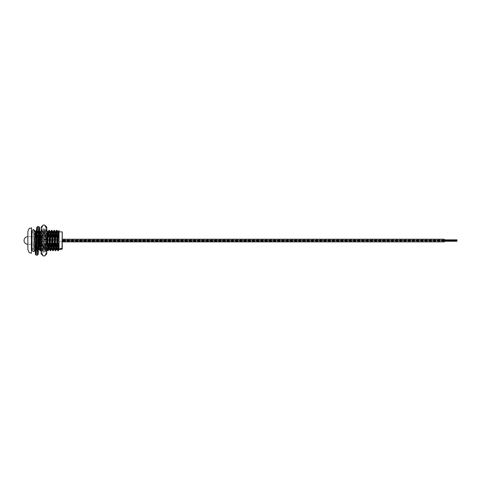 <?xml version="1.0" encoding="UTF-8"?>
<svg xmlns="http://www.w3.org/2000/svg" width="481" height="481" viewBox="0 0 481 481"><rect width="100%" height="100%" fill="white"/><g stroke="black" fill="none" stroke-linecap="round" stroke-linejoin="round"><path stroke-width="0.36" stroke-dasharray="2.4 1.8" d="M456.95 240.53L62.247 240.53L456.95 240.53L62.247 240.53L456.95 240.53L62.247 240.53L62.247 241.793L62.247 239.219L62.247 241.883L62.247 239.243L62.247 240.53L444.24 240.53M57.149 240.518L57.149 241.793L57.149 239.243L57.149 241.793L62.247 241.793L57.72 241.793M31.686 240.518L31.686 249.176L31.686 231.86L31.686 240.518L31.686 231.86L33.598 231.86L33.598 240.518L33.598 231.86M27.868 231.601L27.868 249.429M59.061 240.518L59.061 249.176L59.061 240.518M33.7 235.588L34.133 230.333L34.566 235.588L33.598 235.588L33.598 230.333L33.598 235.588L34.229 240.518L33.598 244.408L33.628 249.405L34.818 231.493M36.454 231.842L36.706 230.351L37.109 235.588L36.664 235.588L36.231 230.333M39.562 235.588L39.208 235.588L38.781 230.333L38.462 233.315L38.348 235.588L38.793 235.588L39.25 230.351L39.616 234.698M41.144 235.588L41.775 230.333L42.202 235.588L41.757 235.588L41.324 230.333L41.144 231.319M43.891 235.588L44.342 230.351L44.751 235.588L44.3 235.588L43.873 230.333L43.44 235.588L43.891 235.588L44.42 240.518L43.476 245.448L43.031 245.448L42.599 250.703L42.166 245.448L42.617 245.448L43.043 250.703L43.476 245.448M47.204 235.588L46.849 235.588L46.416 230.333L45.99 235.588L46.435 235.588L46.747 230.772M46.891 230.351L47.252 234.698M49.441 230.351L49.802 234.698M49.753 235.588L49.399 235.588L48.966 230.333M51.984 230.351L52.351 234.698M52.297 235.588L51.942 235.588L51.509 230.333M54.533 230.351L54.894 234.698M54.846 235.588L54.491 235.588L54.058 230.333M57.077 230.351L57.443 234.698M57.389 235.588L57.035 235.588L56.608 230.333M35.408 250.703L34.975 245.448L33.598 245.448L33.598 250.703L33.598 249.429L34.223 249.429L34.77 250.373M34.632 250.703L33.598 250.703M37.939 245.448L37.506 250.703L37.073 245.448L37.524 245.448L37.981 250.679L38.384 245.448L37.939 245.448L37.404 240.518L38.348 235.588M40.025 250.679L39.664 246.332M39.713 245.448L40.067 245.448L40.5 250.703M45.575 245.448L45.148 250.703L44.715 245.448L45.16 245.448L45.617 250.679L46.026 245.448L45.575 245.448L45.046 240.518L45.99 235.588M47.667 250.679L47.3 246.332M47.354 245.448L47.709 245.448L48.142 250.703M50.21 250.679L49.85 246.332M49.898 245.448L50.252 245.448L50.685 250.703M52.76 250.679L52.399 246.332M52.447 245.448L52.802 245.448L53.235 250.703M55.303 250.679L54.942 246.332M54.996 245.448L55.351 245.448L55.778 250.703M57.852 250.679L57.492 246.332M57.54 245.448L57.894 245.448L58.327 250.703M59.061 249.453L57.936 237.193M57.894 245.448L58.423 240.518L58.105 234.139M56.548 249.405L55.387 237.193M55.351 245.448L55.88 240.518L55.556 234.139M53.998 249.405L52.838 237.193M52.802 245.448L53.331 240.518L53.006 234.139M51.449 249.405L50.295 237.193M50.252 245.448L50.788 240.518L50.463 234.139M46.435 235.588L46.747 237.097M48.906 249.405L47.745 237.193M47.709 245.448L48.238 240.518L47.914 234.139M46.747 245.063L46.326 249.429L45.689 240.518L44.751 235.588M45.16 245.448L45.689 240.518L45.088 231.632L43.813 249.405L43.146 240.518L42.202 235.588M41.342 235.588L41.871 240.518L40.927 245.448M42.617 245.448L43.146 240.518L42.538 231.632L41.264 249.405L40.109 237.193M38.793 235.588L38.943 236.225M40.067 245.448L40.596 240.518L40.278 234.139M36.249 235.588L36.778 240.518L35.834 245.448M37.981 250.679L38.721 249.405L38.053 240.518L37.109 235.588M37.524 245.448L38.053 240.518L37.446 231.632L36.171 249.405L35.504 240.518L34.566 235.588M34.975 245.448L35.504 240.518L35.185 234.139M46.747 242.526L46.026 245.448M38.654 244.528L38.384 245.448M59.061 230.591L59.055 240.518L58.387 231.632M57.035 235.588L56.505 240.518L55.838 231.632M54.491 235.588L53.962 240.518L53.295 231.632M51.942 235.588L51.413 240.518L50.745 231.632M49.399 235.588L48.864 240.518L48.202 231.632M46.849 235.588L46.32 240.518L45.653 231.632L44.408 249.429L43.134 231.601L42.496 240.518L43.44 235.588M44.3 235.588L43.771 240.518L44.715 245.448M41.757 235.588L41.228 240.518L40.56 231.632M39.208 235.588L38.678 240.518L38.011 231.632L36.742 249.405L35.468 231.632M36.664 235.588L36.135 240.518L37.073 245.448M56.83 246.897L56.505 240.518L56.998 243.837M54.281 246.897L53.962 240.518L54.449 243.837M51.738 246.897L51.413 240.518L51.906 243.837M49.188 246.897L48.864 240.518L49.357 243.837M46.747 248.28L46.32 240.518L46.813 243.837M43.031 245.448L42.496 240.518L41.865 249.429L41.228 240.518L42.166 245.448M39.003 246.897L38.678 240.518L39.171 243.837M34.818 241.402L34.223 249.429M59.061 240.728L59.061 249.429M59.061 238.967L59.061 240.704M33.598 245.448L33.598 244.408M33.598 240.518L33.598 249.176L33.598 240.518M61.364 248.887L60.636 248.364L59.566 248.761L60.636 248.479L61.586 249.098L61.67 248.743M60.816 249.134L59.482 249.236M61.646 249.338L61.646 249.038M60.155 249.236L61.646 249.176M60.78 248.966L60.786 249.362M61.646 248.593L60.155 248.707M61.448 248.731L60.943 248.605L61.448 248.924M60.384 249.098L61.646 249.236M60.816 249.338L60.384 249.296M59.566 249.236L59.933 249.236M61.67 248.942L60.636 248.364M60.636 248.551L59.566 248.761M59.878 249.08L59.794 248.767M59.794 248.96L60.636 248.479M60.636 248.665L61.448 248.761M49.771 240.518L49.771 241.155L49.771 240.518M37.037 240.247L37.037 236.694L37.037 240.247M37.037 240.518L37.037 244.336L37.037 240.518M49.771 239.881L52.321 239.881L49.771 239.881L52.321 239.881L52.321 241.155L49.771 241.155L52.321 241.155L52.321 239.881L52.321 241.155L49.771 241.155L49.771 239.881L49.771 241.155L49.771 239.881L39.352 239.881M52.086 239.881L50.168 239.881M52.032 241.155L50.114 241.155M444.24 241.883L444.24 239.219M62.247 241.883L62.247 239.219M62.247 240.127L456.95 240.145L62.247 240.145M456.95 240.326L444.24 240.326M456.95 239.965L62.247 240.049L444.24 239.947M456.95 240.686L444.24 240.686M62.247 240.855L456.95 240.867L62.247 240.867M456.95 241.047L62.247 241.137L444.24 241.035M456.95 240.506L62.247 240.506L456.95 240.506L62.247 240.506L456.95 240.506L62.247 240.506L62.247 241.763L62.247 240.386L444.24 240.506M46.747 229.07L45.893 229.924L45.893 251.076L45.893 229.924L44.919 228.102L44.919 240.5L44.919 228.102L43.945 229.924L43.945 240.5L43.945 229.924L42.971 228.102L42.971 240.5L42.971 228.102L42.003 229.924L42.003 240.5L42.003 229.924L41.144 229.07L41.144 240.5L43.212 232.78L44.679 232.78L46.747 240.5L44.679 248.22L43.212 248.22L41.144 240.5L41.144 251.93L42.003 251.076L42.003 240.5L42.003 251.076L42.971 252.898L42.971 240.5L42.971 252.898L43.945 251.076L43.945 240.5L43.945 251.076L44.919 252.898L44.919 240.5L44.919 252.898L45.893 251.076L46.747 251.93L46.747 229.07L46.747 251.93M43.212 255.94L41.144 252.08L43.212 248.22M44.679 248.22L46.747 252.08L44.679 255.94M43.212 232.78L41.144 228.92L43.212 225.06M44.679 225.06L46.17 226.936M46.705 228.391L44.679 232.78M41.144 253.872L41.144 227.128M46.747 253.872L46.747 227.128M40.073 240.813L39.364 240.879L40.079 240.879L40.019 239.003L40.073 240.734M37.518 226.599L38.173 240.879L39.364 240.879L37.458 240.879L38.173 240.879L37.518 230.05L36.207 251.707L35.606 242.232L34.891 242.322L35.606 242.665L37.512 242.322L35.606 242.232M37.458 240.831L36.803 229.335L36.153 240.722M61.989 231.86L61.989 249.176M31.415 227.796L31.415 253.24M27.868 236.694L27.868 240.518L27.868 236.694L34.818 236.694L34.818 250C34.428 248.899 33.965 248.43 33.417 248.599C33.009 248.352 32.54 248.821 32.017 250L32.017 231.157C32.564 232.347 33.027 232.81 33.417 232.557C33.814 232.81 34.277 232.347 34.818 231.157M27.868 244.336L27.868 240.518L27.868 244.336L37.037 244.336M38.769 240.933L38.113 252.417L37.512 242.322L38.035 252.134L37.398 251.707L38.708 230.05L39.364 240.879L38.708 226.599M37.398 255.158L36.797 242.665M39.941 236.556L39.749 231.205L39.941 236.556M37.849 251.87L37.512 242.58M40.073 240.831L40.013 239.123M39.911 236.448L39.652 231.048M35.576 252.134L37.398 251.707L36.797 242.232M35.263 250.703L34.891 242.322M37.458 240.813L37.067 229.882M35.179 250.703L34.891 242.58L35.179 250.703M36.207 255.158L35.606 242.665M34.133 230.333L33.598 230.333M39.226 230.333L38.781 230.333M42.538 231.632L41.799 230.351L41.324 230.333M44.318 230.333L43.873 230.333M46.747 230.333L46.416 230.333M37.951 250.703L37.506 250.703M43.043 250.703L42.599 250.703M46.356 249.405L45.617 250.679L45.148 250.703M44.342 230.351L45.088 231.632M36.706 230.351L37.446 231.632M34.157 230.351L34.897 231.632M43.813 249.405L43.074 250.679M36.171 249.405L35.762 250.108M45.653 231.632L46.392 230.351M43.104 231.632L43.843 230.351M38.011 231.632L38.751 230.351M45.118 250.679L44.378 249.405M42.575 250.679L41.835 249.405M37.482 250.679L36.742 249.405M46.958 249.429L46.326 249.429M45.683 231.601L45.058 231.601M44.408 249.429L43.783 249.429M43.134 231.601L42.508 231.601M41.865 249.429L41.234 249.429M38.041 231.601L37.416 231.601M36.766 249.429L36.141 249.429M31.686 249.176L33.598 249.176M57.834 239.243L57.209 239.243M49.537 239.881L47.619 239.881M46.994 239.881L39.983 239.881M35.041 236.694L37.037 236.694M49.771 241.155L39.298 241.155M49.483 241.155L47.565 241.155M46.94 241.155L39.923 241.155M444.24 240.35L62.247 240.35L444.24 240.35M444.24 240.169L456.95 240.169M444.24 240.71L456.95 240.71M444.24 240.891L456.95 240.891M444.24 241.071L62.247 241.071L444.24 241.071M444.24 241.252L62.247 241.252L444.24 241.252M444.24 239.334L62.247 239.334M456.95 241.071L62.247 241.071L456.95 241.071M456.95 240.35L62.247 240.35L456.95 240.35M444.24 240.229L62.247 240.229L444.24 240.229M444.24 240.41L62.247 240.41L444.24 240.41M444.24 240.049L456.95 240.049M444.24 240.59L62.247 240.59L444.24 240.59M444.24 240.771L456.95 240.771M444.24 240.951L456.95 240.951M444.24 241.137L62.247 241.137L444.24 241.137M444.24 240.933L456.95 240.933M444.24 240.753L456.95 240.753M444.24 240.572L456.95 240.566M444.24 240.386L456.95 240.386M444.24 240.205L456.95 240.205M444.24 240.025L456.95 240.025M444.24 239.845L62.247 239.845L444.24 239.845M456.95 240.41L62.247 240.41L456.95 240.41M456.95 240.229L62.247 240.229L456.95 240.229M456.95 240.59L62.247 240.59L456.95 240.59M37.458 240.765L36.881 229.623L37.518 230.05L39.346 229.623"/><path stroke-width="0.72" d="M56.62 235.588L57.053 230.333L56.578 230.351L56.175 235.588L56.62 235.588L57.149 241.793L57.72 241.793M444.24 241.763L444.24 239.219L62.247 239.219L62.247 232.113L62.247 248.924L62.247 241.883L444.24 241.883L62.247 241.763M31.686 231.86L31.686 240.518M31.415 227.796L31.415 253.24L29.834 252.772C29.311 252.994 28.656 251.882 27.868 249.429L27.868 231.601C28.656 229.154 29.311 228.042 29.834 228.265L31.686 228.048M36.52 230.333L36.207 230.351L35.798 235.588L36.249 235.588L36.454 231.842M39.616 234.698L39.562 235.588M41.144 231.319L41.144 235.588M46.747 230.772L46.891 230.351L47.631 231.632L46.747 242.526M47.252 234.698L47.204 235.588M49.411 230.333L48.942 230.351L48.533 235.588L48.984 235.588L49.411 230.333L50.18 231.632L49.513 240.518L48.569 245.448L48.124 245.448L47.691 250.703L46.747 248.28M49.802 234.698L49.753 235.588M51.96 230.333L51.485 230.351L51.082 235.588L51.527 235.588L51.96 230.333L52.724 231.632L52.056 240.518L51.118 245.448L50.667 245.448L50.24 250.703L49.471 249.405L49.188 246.897M52.351 234.698L52.297 235.588M54.503 230.333L54.034 230.351L53.625 235.588L54.076 235.588L54.503 230.333L55.273 231.632L54.606 240.518L53.662 245.448L53.217 245.448L52.784 250.703L52.02 249.405L51.738 246.897M54.894 234.698L54.846 235.588M57.053 230.333L57.816 231.632L57.149 240.518L56.211 245.448L55.76 245.448L55.333 250.703L54.563 249.405L54.281 246.897M57.443 234.698L57.389 235.588M34.77 250.373L35.432 250.679L35.834 245.448L35.39 245.448L34.957 250.703L34.632 250.703M40.049 250.703L40.524 250.679L40.927 245.448L40.482 245.448L40.049 250.703L39.286 249.405L39.003 246.897M39.664 246.332L39.713 245.448M47.3 246.332L47.354 245.448M47.691 250.703L48.166 250.679L48.569 245.448M49.85 246.332L49.898 245.448M50.24 250.703L50.709 250.679L51.118 245.448M52.399 246.332L52.447 245.448M52.784 250.703L53.259 250.679L53.662 245.448M54.942 246.332L54.996 245.448M55.333 250.703L55.808 250.679L56.211 245.448M57.876 250.703L58.351 250.679L58.754 245.448L58.309 245.448L57.876 250.703L57.113 249.405L56.83 246.897M57.492 246.332L57.54 245.448M57.936 237.193L57.486 235.588M58.105 234.139L57.816 231.632M54.076 235.588L54.606 240.518L54.287 246.819L53.998 249.405L53.259 250.679M55.387 237.193L54.936 235.588M55.556 234.139L55.273 231.632M51.527 235.588L52.056 240.518L51.738 246.819L51.449 249.405L50.709 250.679M52.838 237.193L52.387 235.588M53.006 234.139L52.724 231.632M48.984 235.588L49.513 240.518L49.194 246.819L48.906 249.405L48.166 250.679M50.295 237.193L49.844 235.588M50.463 234.139L50.18 231.632M46.747 237.097L46.747 245.063M47.745 237.193L47.294 235.588M47.914 234.139L47.631 231.632M38.943 236.225L39.328 240.518L38.654 244.528M40.109 237.193L39.658 235.588M40.278 234.139L39.959 231.601L39.646 234.217L39.009 246.819L38.468 249.837M35.185 234.139L34.818 231.668L35.041 236.694M57.149 240.518L56.548 249.405L55.808 250.679M59.061 230.591L58.724 235.588L59.061 235.588L59.061 230.591M59.061 230.465L58.387 231.632L58.099 234.217L57.78 240.518L58.724 235.588M56.578 230.351L55.838 231.632L55.549 234.217L55.231 240.518L56.175 235.588M54.034 230.351L53.295 231.632L53.006 234.217L52.688 240.518L53.625 235.588M51.485 230.351L50.745 231.632L50.457 234.217L50.138 240.518L51.082 235.588M48.942 230.351L48.202 231.632L47.914 234.217L47.595 240.518L48.533 235.588M41.3 230.351L40.56 231.632L40.272 234.217L39.953 240.518L40.897 235.588M36.207 230.351L35.468 231.632L35.179 234.217L34.86 240.518L35.798 235.588M58.309 245.448L57.78 240.518L57.113 249.405M56.998 243.837L57.449 245.448M55.76 245.448L55.231 240.518L54.563 249.405M54.449 243.837L54.9 245.448M53.217 245.448L52.688 240.518L52.02 249.405M51.906 243.837L52.357 245.448M50.667 245.448L50.138 240.518L49.471 249.405M49.357 243.837L49.808 245.448M48.124 245.448L47.595 240.518L46.928 249.405M46.813 243.837L47.258 245.448M40.482 245.448L39.953 240.518L39.286 249.405M39.171 243.837L39.622 245.448M35.39 245.448L34.818 241.402M59.061 249.429L59.061 244.408L58.754 245.448M59.061 244.408L59.061 235.588M60.792 248.966L61.646 249.002M61.646 248.683L60.311 249.05L60.155 248.707L61.297 248.503M61.436 248.605L61.67 248.948M60.384 248.719L60.492 249.032M60.155 248.899L60.762 248.503M60.762 248.689L61.297 248.689M61.225 249.002L60.943 248.797L61.448 248.731M60.384 249.278L61.646 249.218L60.384 249.278M60.155 249.068L60.792 249.164M61.646 249.332L60.185 249.338M60.185 249.38L61.646 249.38M60.155 249.11L60.786 249.362M52.032 241.155L52.086 239.881M50.168 239.881L49.771 239.881L49.483 241.155M50.114 241.155L49.771 241.155M456.95 240.205L444.24 240.205L456.95 240.205M41.144 251.93L41.144 240.5L43.212 248.22L41.144 252.08L43.212 255.94L44.679 255.94L46.705 252.609M41.144 228.92L43.212 232.78L41.144 240.5L41.144 227.128L43.212 225.06L41.186 228.391M43.212 225.06L44.679 225.06L46.747 228.92L46.747 240.5L44.679 232.78L46.747 228.92L46.747 227.128L44.679 225.06M46.17 226.936L46.705 228.391M44.679 248.22L46.747 240.5L46.747 252.08L44.679 248.22L43.212 248.22M43.212 232.78L44.679 232.78M43.212 255.94L41.144 253.872L41.144 229.07M46.747 252.08L46.747 253.872L44.679 255.94M61.646 249.176L61.989 249.176L62.247 232.113M37.067 229.882L36.803 227.309L36.478 231.283L35.498 254.443L35.185 250.938L35.462 254.497L36.207 255.158L37.518 226.599L38.708 226.599L37.398 255.158L38.215 254.052L38.763 241.023L38.113 254.443L37.849 251.87M40.019 239.003L39.941 236.556L40.019 239.003M38.708 226.599L39.43 227.17L39.749 231.205L39.424 227.309L38.763 241.023M40.013 239.123L39.911 236.448M39.652 231.048L39.424 229.335L39.093 232.714L38.769 240.939M36.147 240.933L35.822 249.038L35.498 252.417L35.263 250.703M61.989 231.86L59.061 231.86M39.25 230.351L39.989 231.632M41.264 249.405L40.524 250.679M35.762 250.108L35.432 250.679M59.061 249.453L58.351 250.679M58.417 231.601L57.786 231.601M57.143 249.429L56.517 249.429M55.868 231.601L55.243 231.601M54.593 249.429L53.968 249.429M53.325 231.601L52.694 231.601M52.05 249.429L51.419 249.429M50.776 231.601L50.15 231.601M49.501 249.429L48.876 249.429M48.226 231.601L47.601 231.601M46.958 249.429L46.326 249.429M40.59 231.601L39.959 231.601M39.316 249.429L38.69 249.429M35.498 231.601L34.866 231.601M59.566 249.176L59.061 249.176M59.927 249.38L59.578 249.38M57.209 239.243L57.834 239.243M47.619 239.881L46.994 239.881M39.983 239.881L39.352 239.881M27.868 236.694A3.818 3.818 0 0 0 24.05 240.518A3.818 3.818 0 0 0 27.868 244.336M47.565 241.155L46.94 241.155M39.923 241.155L39.298 241.155M456.95 241.252L444.24 241.252M456.95 241.137L444.24 241.137M456.95 240.753L444.24 240.753M456.95 240.951L444.24 240.951M456.95 240.59L444.24 240.59M456.95 240.41L444.24 240.41M456.95 240.025L444.24 240.025M456.95 239.845L444.24 239.845M34.818 231.157L34.818 250C34.319 251.172 33.85 251.635 33.417 251.401C32.991 251.635 32.522 251.172 32.017 250L32.017 231.157C32.522 229.984 32.991 229.521 33.417 229.756C33.814 229.497 34.277 229.966 34.818 231.157L34.818 231.493M39.322 229.671L38.775 240.74M35.594 252.08L36.153 240.722M37.518 226.599L36.7 227.705L36.147 240.987M36.207 255.158L37.398 255.158"/></g></svg>
